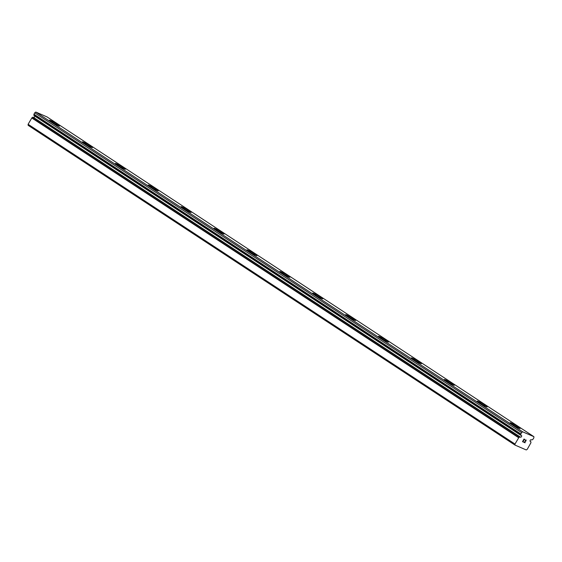 <?xml version="1.0" encoding="UTF-8"?>
<svg xmlns="http://www.w3.org/2000/svg" width="562" height="562" viewBox="0 0 562 562"><rect width="100%" height="100%" fill="white"/><g stroke="black" fill="none" stroke-linecap="round" stroke-linejoin="round"><path stroke-width="0.84" d="M515.01 445.09L526.243 449.944L527.233 449.333L530.942 442.73A2.192 1.257 -56.7 0 1 530.914 441.809L530.416 441.43A0.962 0.548 -56.7 0 1 530.184 441.374A0.962 0.548 -56.7 0 1 530.156 440.439A0.962 0.548 -56.7 0 1 531.013 439.716A0.962 0.548 -56.7 0 1 531.238 439.765A0.962 0.548 -56.7 0 1 531.329 439.849L531.975 439.962A2.192 1.257 -56.7 0 1 532.846 439.428L533.851 437.875L533.9 436.674L522.667 431.827L521.592 432.585L520.756 434.215A2.192 1.257 -56.7 0 1 520.784 435.128L521.283 435.515A0.962 0.548 -56.7 0 1 521.515 435.571A0.962 0.548 -56.7 0 1 521.543 436.498A0.962 0.548 -56.7 0 1 520.686 437.229A0.962 0.548 -56.7 0 1 520.454 437.173A0.962 0.548 -56.7 0 1 520.37 437.088L32.842 117.212A2.192 1.257 -56.7 0 1 31.978 117.739L28.1 124.272L28.135 125.326L515.01 445.09L514.982 444.043L518.852 437.51L31.978 117.739M34.802 116.102A0.962 0.548 -56.7 0 1 34.521 116.973A0.962 0.548 -56.7 0 1 33.811 117.458A0.962 0.548 -56.7 0 1 33.692 117.451M49.568 120.254A5.76 0.471 -150 0 1 52.512 121.476A5.76 0.471 -150 0 1 57.619 124.462A5.76 0.471 -150 0 1 59.551 126.014M57.626 124.448A5.76 0.471 -150 0 1 59.558 126.007A5.76 0.471 -150 0 1 56.657 124.82A5.76 0.471 -150 0 1 51.5 121.806A5.76 0.471 -150 0 1 49.575 120.247A5.76 0.471 -150 0 1 52.477 121.434A5.76 0.471 -150 0 1 57.626 124.448M82.466 141.856A5.76 0.471 -150 0 1 85.41 143.078A5.76 0.471 -150 0 1 90.517 146.071A5.76 0.471 -150 0 1 92.449 147.623A5.76 0.471 -150 0 1 89.555 146.422A5.76 0.471 -150 0 1 84.398 143.408A5.76 0.471 -150 0 1 82.474 141.849A5.76 0.471 -150 0 1 85.368 143.043A5.76 0.471 -150 0 1 90.524 146.057A5.76 0.471 -150 0 1 92.456 147.616M115.365 163.465A5.76 0.471 -150 0 1 118.301 164.687A5.76 0.471 -150 0 1 123.415 167.68A5.76 0.471 -150 0 1 125.347 169.225A5.76 0.471 -150 0 1 122.453 168.031A5.76 0.471 -150 0 1 117.296 165.017A5.76 0.471 -150 0 1 115.372 163.458A5.76 0.471 -150 0 1 118.266 164.645A5.76 0.471 -150 0 1 123.422 167.659A5.76 0.471 -150 0 1 125.347 169.218M156.313 189.282A5.76 0.471 -150 0 1 158.238 190.834A5.76 0.471 -150 0 1 155.351 189.633A5.76 0.471 -150 0 1 150.195 186.619A5.76 0.471 -150 0 1 148.263 185.06A5.76 0.471 -150 0 1 151.199 186.296A5.76 0.471 -150 0 1 156.313 189.282M148.263 185.06A5.76 0.471 -150 0 1 151.164 186.254A5.76 0.471 -150 0 1 156.32 189.268A5.76 0.471 -150 0 1 158.245 190.827M189.204 210.891A5.76 0.471 -150 0 1 191.136 212.436A5.76 0.471 -150 0 1 188.242 211.242A5.76 0.471 -150 0 1 183.093 208.228A5.76 0.471 -150 0 1 181.161 206.668A5.76 0.471 -150 0 1 184.097 207.898A5.76 0.471 -150 0 1 189.204 210.891M181.161 206.668A5.76 0.471 -150 0 1 184.062 207.856A5.76 0.471 -150 0 1 189.218 210.869A5.76 0.471 -150 0 1 191.143 212.429M222.102 232.492A5.76 0.471 -150 0 1 224.034 234.045A5.76 0.471 -150 0 1 221.14 232.844A5.76 0.471 -150 0 1 215.991 229.83A5.76 0.471 -150 0 1 214.059 228.277A5.76 0.471 -150 0 1 216.995 229.507A5.76 0.471 -150 0 1 222.102 232.492M214.059 228.277A5.76 0.471 -150 0 1 216.96 229.465A5.76 0.471 -150 0 1 222.116 232.478A5.76 0.471 -150 0 1 224.041 234.038M246.957 249.879A5.76 0.471 -150 0 1 249.858 251.073A5.76 0.471 -150 0 1 255.007 254.087A5.76 0.471 -150 0 1 256.932 255.654A5.76 0.471 -150 0 1 254.038 254.453A5.76 0.471 -150 0 1 248.882 251.439A5.76 0.471 -150 0 1 246.957 249.879A5.76 0.471 -150 0 1 249.893 251.109A5.76 0.471 -150 0 1 255 254.101A5.76 0.471 -150 0 1 256.939 255.64M279.855 271.488A5.76 0.471 -150 0 1 282.756 272.675A5.76 0.471 -150 0 1 287.906 275.689A5.76 0.471 -150 0 1 289.837 277.249A5.76 0.471 -150 0 1 286.936 276.061A5.76 0.471 -150 0 1 281.78 273.048A5.76 0.471 -150 0 1 279.855 271.488A5.76 0.471 -150 0 1 282.791 272.718A5.76 0.471 -150 0 1 287.899 275.703A5.76 0.471 -150 0 1 289.83 277.256M312.746 293.104A5.76 0.471 -150 0 1 315.689 294.326A5.76 0.471 -150 0 1 320.797 297.312A5.76 0.471 -150 0 1 322.728 298.865M320.804 297.298A5.76 0.471 -150 0 1 322.736 298.858A5.76 0.471 -150 0 1 319.834 297.663A5.76 0.471 -150 0 1 314.678 294.65A5.76 0.471 -150 0 1 312.753 293.09A5.76 0.471 -150 0 1 315.654 294.284A5.76 0.471 -150 0 1 320.804 297.298M345.644 314.706A5.76 0.471 -150 0 1 348.588 315.928A5.76 0.471 -150 0 1 353.695 318.921A5.76 0.471 -150 0 1 355.627 320.466M353.702 318.9A5.76 0.471 -150 0 1 355.634 320.459A5.76 0.471 -150 0 1 352.732 319.272A5.76 0.471 -150 0 1 347.576 316.258A5.76 0.471 -150 0 1 345.651 314.699A5.76 0.471 -150 0 1 348.545 315.886A5.76 0.471 -150 0 1 353.702 318.9M378.542 336.315A5.76 0.471 -150 0 1 381.479 337.537A5.76 0.471 -150 0 1 386.593 340.523A5.76 0.471 -150 0 1 388.525 342.075A5.76 0.471 -150 0 1 385.63 340.874A5.76 0.471 -150 0 1 380.474 337.86A5.76 0.471 -150 0 1 378.549 336.301A5.76 0.471 -150 0 1 381.443 337.495A5.76 0.471 -150 0 1 386.6 340.509A5.76 0.471 -150 0 1 388.525 342.068M419.491 362.132A5.76 0.471 -150 0 1 421.416 363.684A5.76 0.471 -150 0 1 418.528 362.483A5.76 0.471 -150 0 1 413.372 359.469A5.76 0.471 -150 0 1 411.44 357.91A5.76 0.471 -150 0 1 414.377 359.139A5.76 0.471 -150 0 1 419.491 362.132M411.44 357.91A5.76 0.471 -150 0 1 414.342 359.104A5.76 0.471 -150 0 1 419.498 362.111A5.76 0.471 -150 0 1 421.423 363.67M452.382 383.734A5.76 0.471 -150 0 1 454.314 385.286A5.76 0.471 -150 0 1 451.419 384.092A5.76 0.471 -150 0 1 446.27 381.078A5.76 0.471 -150 0 1 444.338 379.519A5.76 0.471 -150 0 1 447.275 380.748A5.76 0.471 -150 0 1 452.382 383.734M444.338 379.519A5.76 0.471 -150 0 1 447.24 380.706A5.76 0.471 -150 0 1 452.396 383.72A5.76 0.471 -150 0 1 454.321 385.279M477.236 401.12A5.76 0.471 -150 0 1 480.138 402.315A5.76 0.471 -150 0 1 485.294 405.328A5.76 0.471 -150 0 1 487.212 406.895A5.76 0.471 -150 0 1 484.318 405.694A5.76 0.471 -150 0 1 479.168 402.68A5.76 0.471 -150 0 1 477.236 401.12A5.76 0.471 -150 0 1 480.173 402.35A5.76 0.471 -150 0 1 485.28 405.343A5.76 0.471 -150 0 1 487.219 406.888M510.134 422.729A5.76 0.471 -150 0 1 513.036 423.917A5.76 0.471 -150 0 1 518.185 426.93A5.76 0.471 -150 0 1 520.117 428.49A5.76 0.471 -150 0 1 517.216 427.303A5.76 0.471 -150 0 1 512.059 424.289A5.76 0.471 -150 0 1 510.134 422.729A5.76 0.471 -150 0 1 513.071 423.959A5.76 0.471 -150 0 1 518.178 426.951A5.76 0.471 -150 0 1 520.11 428.497M524.009 439.287L523.412 440.327L524.009 439.287L524.831 439.646L524.009 439.287M523.412 440.327L523.854 440.524M523.756 440.699L523.306 440.503L523.756 440.692M523.313 440.503L522.709 441.542L523.306 440.503M522.709 441.542L523.531 441.901M522.505 441.669L523.426 442.069L522.505 441.669L524.002 439.07L524.929 439.47M525.196 440.404L526.194 440.018M525.842 441.128L525.337 441.521L525.842 441.128M525.337 441.521L524.304 442.231L525.329 441.521M524.304 442.231L525.175 442.61M523.981 442.308L525.077 442.779L523.981 442.308L525.962 440.847L526.081 440.187L525.379 440.313L526.081 440.179M518.852 437.51A2.192 1.257 -56.7 0 0 519.717 436.976L520.37 437.088M533.9 436.674L47.018 116.91L35.792 112.056L34.718 112.814L33.882 114.444A2.192 1.257 -56.7 0 1 33.91 115.365L520.819 435.311L33.959 115.547M530.416 441.43L530.043 441.184M522.667 431.827L35.792 112.056M521.592 432.585L34.718 112.814M514.982 444.043L28.1 124.272M520.805 433.948L33.931 114.177M520.756 434.215L33.882 114.444M520.784 435.128L33.91 115.365M519.941 436.906L33.06 117.135M519.717 436.976L32.842 117.212M518.635 437.707L31.76 117.936"/></g></svg>

